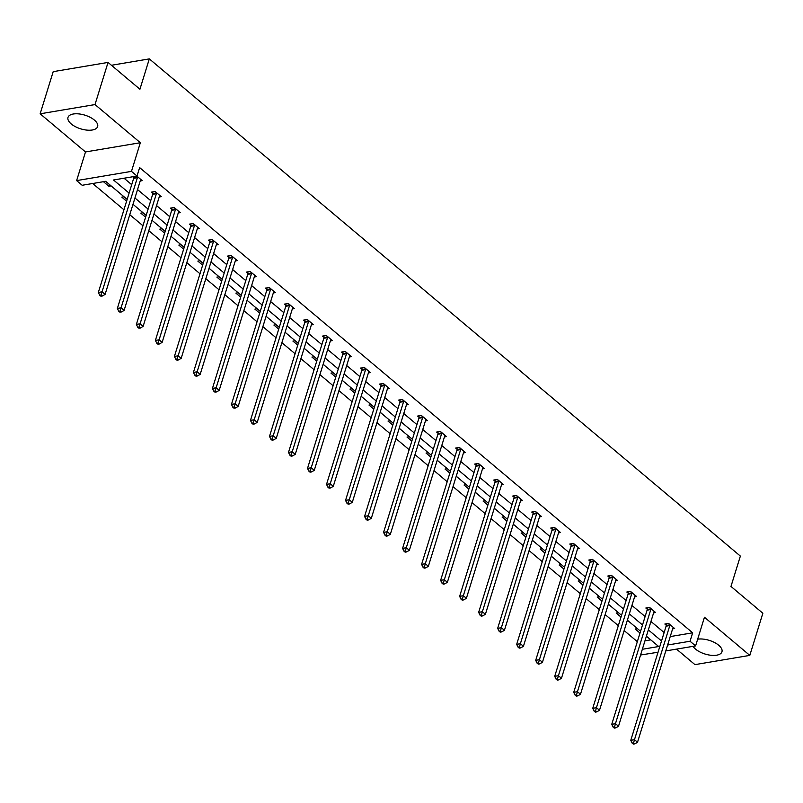 <?xml version="1.0" encoding="UTF-8"?>
<svg xmlns="http://www.w3.org/2000/svg" width="803" height="803" viewBox="0 0 803 803"><rect width="100%" height="100%" fill="white"/><g stroke="black" fill="none" stroke-linecap="round" stroke-linejoin="round"><path stroke-width="1.2" d="M94.373 120.059A15.518 7.157 17.2 0 1 97.635 126.593A15.518 7.157 17.2 0 1 86.854 130.106A15.518 7.157 17.2 0 1 71.246 123.953A15.518 7.157 17.2 0 1 67.994 117.419A15.518 7.157 17.2 0 1 78.774 113.896A15.518 7.157 17.2 0 1 94.373 120.059M697.666 639.188A15.518 7.157 17.2 0 1 718.705 645.251A15.518 7.157 17.2 0 1 721.957 651.785A15.518 7.157 17.2 0 1 711.177 655.298A15.518 7.157 17.2 0 1 695.579 649.145A15.518 7.157 17.2 0 1 693.049 646.335M676.517 649.125L694.956 664.633L749.801 655.389L704.462 617.246L695.589 645.913L665.797 650.922M108.044 62.423L95.005 104.571L40.15 113.805L53.199 71.658L108.044 62.423L139.923 89.233L149.318 58.89L740.366 556.088L730.971 586.431L762.85 613.251L749.801 655.389M658.038 652.237L640.563 655.007M92.696 183.506L123.933 209.784M129.765 214.692L142.954 225.773M148.786 230.682L161.965 241.773M167.797 246.682L180.976 257.773M186.818 262.681L199.997 273.763M205.829 278.671L219.008 289.763M224.84 294.671L238.029 305.752M243.861 310.661L257.04 321.752M262.872 326.66L276.051 337.752M281.893 342.66L295.072 353.742M300.904 358.65L314.083 369.741M319.915 374.65L333.104 385.731M338.936 390.639L352.115 401.731M357.947 406.639L371.127 417.731M376.968 422.639L390.148 433.72M395.979 438.629L409.159 449.72M414.99 454.628L428.18 465.71M434.011 470.618L447.191 481.71M453.022 486.618L466.202 497.699M472.044 502.608L485.223 513.699M491.055 518.608L504.234 529.699M510.076 534.607L523.255 545.689M529.087 550.597L542.266 561.688M548.098 566.597L561.277 577.678M567.119 582.587L580.298 593.678M586.13 598.586L599.309 609.678M605.151 614.586L618.33 625.667M624.162 630.576L637.341 641.667M127.155 199.395L105.665 181.317L82.167 185.272L76.626 180.605L131.471 171.37L137.022 176.038L113.524 179.992L129.102 193.101M40.15 113.805L85.489 151.948L76.626 180.605M149.318 58.89L111.436 65.274M159.215 196.986L161.242 196.645L155.15 191.516L151.446 192.138L152.801 193.282M197.247 228.975L199.274 228.634L193.182 223.505L189.468 224.127L190.833 225.272M235.279 260.965L237.307 260.624L231.204 255.495L227.5 256.117L228.865 257.271M273.311 292.954L275.329 292.613L269.236 287.484L265.532 288.116L266.897 289.261M311.333 324.944L313.361 324.603L307.268 319.484L303.564 320.106L304.929 321.25M349.365 356.933L351.393 356.602L345.3 351.473L341.596 352.095L342.961 353.24M387.397 388.933L389.425 388.592L383.332 383.463L379.628 384.085L380.983 385.229M425.429 420.923L427.457 420.581L421.364 415.452L417.65 416.074L419.015 417.229M463.461 452.912L465.489 452.571L459.386 447.442L455.682 448.064L457.048 449.218M501.494 484.902L503.511 484.56L497.418 479.431L493.715 480.064L495.08 481.208M539.516 516.891L541.543 516.55L535.45 511.431L531.747 512.053L533.112 513.197M577.548 548.891L579.575 548.549L573.483 543.42L569.779 544.043L571.134 545.187M615.58 580.88L617.607 580.539L611.515 575.41L607.801 576.032L609.166 577.176M653.612 612.87L655.639 612.528L649.537 607.399L645.833 608.022L647.198 609.176M124.043 178.226L131.712 184.67M137.544 189.578L150.723 200.66M156.555 205.568L169.734 216.659M175.576 221.568L188.755 232.659M194.587 237.558L207.766 248.649M213.608 253.557L226.787 264.649M232.619 269.557L245.798 280.638M251.63 285.547L264.809 296.638M270.651 301.547L283.83 312.628M289.662 317.536L302.841 328.628M308.683 333.536L321.862 344.628M327.694 349.536L340.873 360.617M346.705 365.526L359.895 376.617M365.726 381.525L378.906 392.607M384.737 397.515L397.917 408.607M403.758 413.515L416.938 424.606M422.769 429.515L435.949 440.596M441.78 445.504L454.97 456.596M460.802 461.504L473.981 472.586M479.813 477.494L492.992 488.585M498.834 493.494L512.013 504.585M517.845 509.493L531.024 520.575M536.856 525.483L550.045 536.575M555.877 541.483L569.056 552.564M574.888 557.473L588.067 568.564M593.909 573.472L607.088 584.564M612.92 589.462L626.099 600.554M631.941 605.462L645.12 616.553M650.952 621.462L664.131 632.543M670.234 636.588L692.648 632.814L139.632 167.606L137.022 176.038M672.623 628.869L674.65 628.528L668.558 623.399L664.854 624.021L666.209 625.166M634.591 596.87L636.618 596.529L630.526 591.409L626.822 592.032L628.187 593.176M596.569 564.88L598.586 564.539L592.494 559.41L588.79 560.042L590.155 561.187M558.537 532.891L560.564 532.55L554.461 527.42L550.758 528.043L552.123 529.197M520.505 500.901L522.532 500.56L516.439 495.431L512.726 496.053L514.091 497.198M482.473 468.912L484.5 468.571L478.407 463.441L474.703 464.064L476.059 465.208M444.44 436.912L446.468 436.571L440.375 431.452L436.671 432.074L438.036 433.219M406.418 404.923L408.436 404.582L402.343 399.462L398.639 400.085L400.004 401.229M368.386 372.933L370.414 372.592L364.311 367.463L360.607 368.085L361.972 369.239M330.354 340.944L332.382 340.602L326.289 335.473L322.575 336.096L323.94 337.25M292.322 308.954L294.35 308.613L288.257 303.484L284.543 304.106L285.908 305.25M254.29 276.965L256.318 276.623L250.225 271.494L246.521 272.117L247.886 273.261M216.258 244.965L218.286 244.624L212.193 239.505L208.489 240.127L209.854 241.271M178.236 212.976L180.253 212.634L174.161 207.505L170.457 208.138L171.822 209.282M140.204 180.986L142.231 180.645L136.791 176.078M133.79 177.292L133.087 176.7M692.648 632.814L690.038 641.246L695.589 645.913M85.489 151.948L140.344 142.713L95.005 104.571M140.344 142.713L131.471 171.37M667.624 645.02L690.038 641.246M134.934 198.01L148.113 209.091M153.945 213.999L167.124 225.091M172.966 229.999L186.145 241.081M191.977 245.989L205.156 257.08M210.998 261.989L224.178 273.07M230.009 277.979L243.189 289.07M249.02 293.978L262.21 305.07M268.041 309.978L281.221 321.059M287.052 325.968L300.232 337.059M306.073 341.968L319.253 353.049M325.085 357.957L338.264 369.049M344.096 373.957L357.285 385.049M363.117 389.957L376.296 401.038M382.128 405.947L395.307 417.038M401.149 421.946L414.328 433.028M420.16 437.936L433.339 449.028M439.171 453.936L452.36 465.027M458.192 469.936L471.371 481.017M477.203 485.925L490.382 497.017M496.224 501.925L509.403 513.007M515.235 517.915L528.414 529.006M534.256 533.915L547.435 545.006M553.267 549.904L566.446 560.996M572.278 565.904L585.457 576.996M591.299 581.904L604.478 592.985M610.31 597.894L623.489 608.985M629.331 613.894L642.51 624.975M648.342 629.883L661.521 640.975M642.34 649.276L658.691 646.525L646.395 636.177M640.563 631.268L627.374 620.187M621.542 615.279L608.363 604.187M602.531 599.279L589.352 588.197M583.51 583.289L570.331 572.198M564.499 567.289L551.32 556.198M545.488 551.3L532.299 540.208M526.467 535.3L513.288 524.208M507.456 519.3L494.277 508.219M488.435 503.31L475.256 492.219M469.424 487.311L456.245 476.229M450.413 471.321L437.223 460.229M431.392 455.321L418.212 444.23M412.381 439.321L399.201 428.24M393.36 423.332L380.18 412.24M374.349 407.332L361.169 396.25M355.327 391.342L342.148 380.251M336.316 375.342L323.137 364.251M317.305 359.342L304.126 348.261M298.284 343.353L285.105 332.261M279.273 327.353L266.094 316.272M260.252 311.363L247.073 300.272M241.241 295.363L228.062 284.272M222.23 279.364L209.041 268.282M203.209 263.374L190.03 252.283M184.198 247.374L171.019 236.293M165.177 231.384L151.998 220.293M146.166 215.385L132.987 204.303M644.95 640.844L650.771 639.871M111.095 185.884L108.877 186.266L103.436 181.689M126.603 201.172L121.795 197.126L124.023 196.755M145.614 217.171L140.806 213.126L143.034 212.755M164.625 233.161L159.827 229.126L162.045 228.745M183.646 249.161L178.838 245.116L181.066 244.744M202.657 265.161L197.849 261.116L200.077 260.734M221.678 281.15L216.87 277.105L219.099 276.734M240.689 297.15L235.881 293.105L238.11 292.734M259.7 313.14L254.902 309.105L257.121 308.723M278.721 329.14L273.913 325.095L276.142 324.723M297.732 345.129L292.924 341.094L295.153 340.713M316.753 361.129L311.945 357.084L314.174 356.713M335.764 377.129L330.956 373.084L333.185 372.712M354.785 393.119L349.978 389.074L352.196 388.702M373.796 409.118L368.989 405.073L371.217 404.702M392.808 425.108L388.01 421.073L390.228 420.692M411.829 441.108L407.021 437.063L409.249 436.691M430.84 457.108L426.032 453.063L428.26 452.681M449.861 473.097L445.053 469.052L447.271 468.681M468.872 489.097L464.064 485.052L466.292 484.681M487.883 505.087L483.085 501.052L485.303 500.67M506.904 521.087L502.096 517.042L504.324 516.67M525.915 537.087L521.107 533.041L523.335 532.66M544.936 553.076L540.128 549.031L542.356 548.66M563.947 569.076L559.139 565.031L561.367 564.66M582.958 585.066L578.16 581.031L580.378 580.649M601.979 601.066L597.171 597.02L599.399 596.649M620.99 617.065L616.182 613.02L618.41 612.639M640.011 633.055L635.203 629.01L637.431 628.639M109.429 184.479L108.877 186.266M669.812 625.557L666.099 626.179L630.777 740.316L634.48 739.683L669.812 625.557A1.987 1.305 80.4 0 0 669.913 624.854L669.923 624.543M633.607 742.835L632.122 743.086L633.336 744.11L634.822 743.859L633.607 742.835L634.48 739.683L637.522 742.253L672.854 628.117A1.987 1.305 80.4 0 1 673.135 627.565L673.285 627.374M666.099 626.179A1.987 1.305 80.4 0 0 666.209 625.477L666.239 623.79M630.777 740.316L632.122 743.086M634.822 743.859L637.522 742.253M650.791 609.557L647.088 610.18L611.756 724.316L615.459 723.694L650.791 609.557A1.987 1.305 80.4 0 0 650.902 608.855L650.902 608.544M614.586 726.835L613.101 727.086L614.325 728.11L615.811 727.869L614.586 726.835L615.459 723.694L618.511 726.253L653.843 612.127A1.987 1.305 80.4 0 1 654.124 611.565L654.274 611.384M647.088 610.18A1.987 1.305 80.4 0 0 647.198 609.477L647.218 607.791M611.756 724.316L613.101 727.086M615.811 727.869L618.511 726.253M631.78 593.568L628.076 594.19L592.744 708.316L596.448 707.694L631.78 593.568A1.987 1.305 80.4 0 0 631.881 592.865L631.891 592.554M595.575 710.846L594.09 711.097L595.314 712.12L596.79 711.87L595.575 710.846L596.448 707.694L599.5 710.264L634.822 596.127A1.987 1.305 80.4 0 1 635.113 595.575L635.253 595.384M628.076 594.19A1.987 1.305 80.4 0 0 628.177 593.487L628.207 591.801M592.744 708.316L594.09 711.097M596.79 711.87L599.5 710.264M612.759 577.568L609.055 578.19L573.723 692.327L577.437 691.704L612.759 577.568A1.987 1.305 80.4 0 0 612.87 576.865L612.87 576.554M576.554 694.846L575.078 695.097L576.293 696.121L577.779 695.87L576.554 694.846L577.437 691.704L580.479 694.264L615.811 580.127A1.987 1.305 80.4 0 1 616.092 579.575L616.242 579.385M609.055 578.19A1.987 1.305 80.4 0 0 609.166 577.487L609.186 575.801M573.723 692.327L575.078 695.097M577.779 695.87L580.479 694.264M593.748 561.568L590.044 562.2L554.712 676.327L558.416 675.704L593.748 561.568A1.987 1.305 80.4 0 0 593.859 560.865L593.859 560.564M557.543 678.856L556.057 679.097L557.282 680.131L558.758 679.88L557.543 678.856L558.416 675.704L561.468 678.264L596.8 564.138A1.987 1.305 80.4 0 1 597.081 563.576L597.231 563.395M590.044 562.2A1.987 1.305 80.4 0 0 590.145 561.498L590.175 559.801M554.712 676.327L556.057 679.097M558.758 679.88L561.468 678.264M574.737 545.578L571.023 546.201L535.701 660.337L539.405 659.705L574.737 545.578A1.987 1.305 80.4 0 0 574.838 544.876L574.848 544.564M538.532 662.856L537.046 663.107L538.261 664.131L539.746 663.88L538.532 662.856L539.405 659.705L542.447 662.274L577.779 548.138A1.987 1.305 80.4 0 1 578.06 547.586L578.21 547.395M571.023 546.201A1.987 1.305 80.4 0 0 571.134 545.498L571.164 543.812M535.701 660.337L537.046 663.107M539.746 663.88L542.447 662.274M555.716 529.578L552.012 530.201L516.68 644.337L520.384 643.715L555.716 529.578A1.987 1.305 80.4 0 0 555.827 528.876L555.827 528.565M519.511 646.857L518.025 647.108L519.25 648.131L520.735 647.891L519.511 646.857L520.384 643.715L523.436 646.274L558.768 532.148A1.987 1.305 80.4 0 1 559.049 531.586L559.199 531.405M552.012 530.201A1.987 1.305 80.4 0 0 552.123 529.498L552.143 527.812M516.68 644.337L518.025 647.108M520.735 647.891L523.436 646.274M536.705 513.589L533.001 514.211L497.669 628.337L501.373 627.715L536.705 513.589A1.987 1.305 80.4 0 0 536.805 512.886L536.816 512.575M500.5 630.867L499.014 631.118L500.229 632.142L501.714 631.891L500.5 630.867L501.373 627.715L504.425 630.285L539.746 516.148A1.987 1.305 80.4 0 1 540.038 515.596L540.178 515.406M533.001 514.211A1.987 1.305 80.4 0 0 533.102 513.508L533.132 511.822M497.669 628.337L499.014 631.118M501.714 631.891L504.425 630.285M517.684 497.589L513.98 498.211L478.648 612.348L482.362 611.725L517.684 497.589A1.987 1.305 80.4 0 0 517.794 496.886L517.794 496.575M481.479 614.867L480.003 615.118L481.218 616.142L482.703 615.891L481.479 614.867L482.362 611.725L485.403 614.285L520.735 500.149A1.987 1.305 80.4 0 1 521.017 499.596L521.167 499.416M513.98 498.211A1.987 1.305 80.4 0 0 514.091 497.509L514.111 495.822M478.648 612.348L480.003 615.118M482.703 615.891L485.403 614.285M498.673 481.589L494.969 482.222L459.637 596.348L463.341 595.726L498.673 481.589A1.987 1.305 80.4 0 0 498.783 480.887L498.783 480.585M462.468 598.877L460.982 599.128L462.207 600.152L463.682 599.901L462.468 598.877L463.341 595.726L466.392 598.285L501.724 484.159A1.987 1.305 80.4 0 1 502.005 483.607L502.156 483.416M494.969 482.222A1.987 1.305 80.4 0 0 495.07 481.519L495.1 479.823M459.637 596.348L460.982 599.128M463.682 599.901L466.392 598.285M479.662 465.599L475.948 466.222L440.626 580.358L444.33 579.726L479.662 465.599A1.987 1.305 80.4 0 0 479.762 464.897L479.772 464.586M443.447 582.878L441.971 583.129L443.186 584.152L444.671 583.901L443.447 582.878L444.33 579.726L447.371 582.295L482.703 468.159A1.987 1.305 80.4 0 1 482.984 467.607L483.135 467.416M475.948 466.222A1.987 1.305 80.4 0 0 476.059 465.519L476.079 463.833M440.626 580.358L441.971 583.129M444.671 583.901L447.371 582.295M460.641 449.6L456.937 450.222L421.605 564.358L425.309 563.736L460.641 449.6A1.987 1.305 80.4 0 0 460.751 448.897L460.751 448.596M424.436 566.878L422.95 567.129L424.175 568.163L425.66 567.912L424.436 566.878L425.309 563.736L428.36 566.296L463.692 452.169A1.987 1.305 80.4 0 1 463.973 451.607L464.124 451.427M456.937 450.222A1.987 1.305 80.4 0 0 457.048 449.519L457.068 447.833M421.605 564.358L422.95 567.129M425.66 567.912L428.36 566.296M441.63 433.61L437.926 434.232L402.594 548.359L406.298 547.736L441.63 433.61A1.987 1.305 80.4 0 0 441.73 432.907L441.74 432.596M405.425 550.888L403.939 551.139L405.154 552.163L406.639 551.912L405.425 550.888L406.298 547.736L409.349 550.306L444.671 436.17A1.987 1.305 80.4 0 1 444.962 435.617L445.103 435.427M437.926 434.232A1.987 1.305 80.4 0 0 438.026 433.53L438.057 431.843M402.594 548.359L403.939 551.139M406.639 551.912L409.349 550.306M422.609 417.61L418.905 418.233L383.573 532.369L387.287 531.747L422.609 417.61A1.987 1.305 80.4 0 0 422.719 416.908L422.719 416.596M386.404 534.888L384.928 535.139L386.143 536.163L387.628 535.912L386.404 534.888L387.287 531.747L390.328 534.306L425.66 420.18A1.987 1.305 80.4 0 1 425.941 419.618L426.092 419.437M418.905 418.233A1.987 1.305 80.4 0 0 419.015 417.53L419.036 415.844M383.573 532.369L384.928 535.139M387.628 535.912L390.328 534.306M403.598 401.62L399.894 402.243L364.562 516.369L368.266 515.747L403.598 401.62A1.987 1.305 80.4 0 0 403.708 400.908L403.708 400.607M367.393 518.899L365.907 519.15L367.132 520.173L368.607 519.922L367.393 518.899L368.266 515.747L371.317 518.306L406.649 404.18A1.987 1.305 80.4 0 1 406.93 403.628L407.081 403.437M399.894 402.243A1.987 1.305 80.4 0 0 399.994 401.54L400.024 399.844M364.562 516.369L365.907 519.15M368.607 519.922L371.317 518.306M384.587 385.621L380.873 386.243L345.551 500.379L349.255 499.757L384.587 385.621A1.987 1.305 80.4 0 0 384.687 384.918L384.697 384.607M348.372 502.899L346.896 503.15L348.111 504.174L349.596 503.923L348.372 502.899L349.255 499.757L352.296 502.317L387.628 388.18A1.987 1.305 80.4 0 1 387.909 387.628L388.06 387.437M380.873 386.243A1.987 1.305 80.4 0 0 380.983 385.54L381.003 383.854M345.551 500.379L346.896 503.15M349.596 503.923L352.296 502.317M365.566 369.621L361.862 370.253L326.53 484.38L330.234 483.757L365.566 369.621A1.987 1.305 80.4 0 0 365.676 368.918L365.676 368.617M329.36 486.909L327.875 487.15L329.1 488.184L330.575 487.933L329.36 486.909L330.234 483.757L333.285 486.317L368.617 372.19A1.987 1.305 80.4 0 1 368.898 371.628L369.049 371.448M361.862 370.253A1.987 1.305 80.4 0 0 361.972 369.541L361.992 367.854M326.53 484.38L327.875 487.15M330.575 487.933L333.285 486.317M346.555 353.631L342.841 354.253L307.519 468.39L311.223 467.758L346.555 353.631A1.987 1.305 80.4 0 0 346.655 352.929L346.665 352.617M310.349 470.909L308.864 471.16L310.078 472.184L311.564 471.933L310.349 470.909L311.223 467.758L314.274 470.327L349.596 356.191A1.987 1.305 80.4 0 1 349.877 355.639L350.028 355.448M342.841 354.253A1.987 1.305 80.4 0 0 342.951 353.551L342.981 351.865M307.519 468.39L308.864 471.16M311.564 471.933L314.274 470.327M327.534 337.631L323.83 338.254L288.498 452.39L292.212 451.768L327.534 337.631A1.987 1.305 80.4 0 0 327.644 336.929L327.644 336.618M291.328 454.91L289.853 455.16L291.067 456.184L292.553 455.943L291.328 454.91L292.212 451.768L295.253 454.327L330.585 340.201A1.987 1.305 80.4 0 1 330.866 339.639L331.017 339.458M323.83 338.254A1.987 1.305 80.4 0 0 323.94 337.551L323.96 335.865M288.498 452.39L289.853 455.16M292.553 455.943L295.253 454.327M308.523 321.642L304.819 322.264L269.487 436.39L273.191 435.768L308.523 321.642A1.987 1.305 80.4 0 0 308.633 320.939L308.633 320.628M272.317 438.92L270.832 439.171L272.056 440.195L273.532 439.944L272.317 438.92L273.191 435.768L276.242 438.338L311.564 324.201A1.987 1.305 80.4 0 1 311.855 323.649L311.996 323.458M304.819 322.264A1.987 1.305 80.4 0 0 304.919 321.561L304.949 319.875M269.487 436.39L270.832 439.171M273.532 439.944L276.242 438.338M289.502 305.642L285.798 306.264L250.466 420.401L254.18 419.778L289.502 305.642A1.987 1.305 80.4 0 0 289.612 304.939L289.622 304.628M253.296 422.92L251.821 423.171L253.035 424.195L254.521 423.944L253.296 422.92L254.18 419.778L257.221 422.338L292.553 308.201A1.987 1.305 80.4 0 1 292.834 307.649L292.985 307.459M285.798 306.264A1.987 1.305 80.4 0 0 285.908 305.562L285.928 303.875M250.466 420.401L251.821 423.171M254.521 423.944L257.221 422.338M270.491 289.642L266.787 290.274L231.455 404.401L235.159 403.779L270.491 289.642A1.987 1.305 80.4 0 0 270.601 288.939L270.601 288.638M234.285 406.93L232.8 407.171L234.024 408.205L235.5 407.954L234.285 406.93L235.159 403.779L238.21 406.338L273.542 292.212A1.987 1.305 80.4 0 1 273.823 291.65L273.974 291.469M266.787 290.274A1.987 1.305 80.4 0 0 266.887 289.562L266.917 287.875M231.455 404.401L232.8 407.171M235.5 407.954L238.21 406.338M251.48 273.652L247.766 274.275L212.444 388.411L216.148 387.779L251.48 273.652A1.987 1.305 80.4 0 0 251.58 272.95L251.59 272.639M215.274 390.931L213.789 391.181L215.003 392.205L216.489 391.954L215.274 390.931L216.148 387.779L219.189 390.348L254.521 276.212A1.987 1.305 80.4 0 1 254.802 275.66L254.952 275.469M247.766 274.275A1.987 1.305 80.4 0 0 247.876 273.572L247.906 271.886M212.444 388.411L213.789 391.181M216.489 391.954L219.189 390.348M232.458 257.653L228.755 258.275L193.423 372.411L197.126 371.789L232.458 257.653A1.987 1.305 80.4 0 0 232.569 256.95L232.569 256.639M196.253 374.931L194.778 375.182L195.992 376.205L197.478 375.965L196.253 374.931L197.126 371.789L200.178 374.349L235.51 260.222A1.987 1.305 80.4 0 1 235.791 259.66L235.941 259.479M228.755 258.275A1.987 1.305 80.4 0 0 228.865 257.572L228.885 255.886M193.423 372.411L194.778 375.182M197.478 375.965L200.178 374.349M213.447 241.663L209.744 242.285L174.412 356.412L178.115 355.789L213.447 241.663A1.987 1.305 80.4 0 0 213.548 240.96L213.558 240.649M177.242 358.941L175.757 359.192L176.981 360.216L178.457 359.965L177.242 358.941L178.115 355.789L181.167 358.359L216.489 244.222A1.987 1.305 80.4 0 1 216.78 243.67L216.92 243.48M209.744 242.285A1.987 1.305 80.4 0 0 209.844 241.583L209.874 239.896M174.412 356.412L175.757 359.192M178.457 359.965L181.167 358.359M194.426 225.663L190.723 226.285L155.391 340.422L159.104 339.799L194.426 225.663A1.987 1.305 80.4 0 0 194.537 224.96L194.547 224.649M158.221 342.941L156.746 343.192L157.96 344.216L159.446 343.965L158.221 342.941L159.104 339.799L162.146 342.359L197.478 228.223A1.987 1.305 80.4 0 1 197.759 227.671L197.909 227.49M190.723 226.285A1.987 1.305 80.4 0 0 190.833 225.583L190.853 223.896M155.391 340.422L156.746 343.192M159.446 343.965L162.146 342.359M175.415 209.663L171.712 210.296L136.38 324.422L140.083 323.8L175.415 209.663A1.987 1.305 80.4 0 0 175.526 208.961L175.526 208.66M139.21 326.951L137.725 327.202L138.949 328.226L140.425 327.975L139.21 326.951L140.083 323.8L143.135 326.359L178.467 212.233A1.987 1.305 80.4 0 1 178.748 211.681L178.898 211.49M171.712 210.296A1.987 1.305 80.4 0 0 171.812 209.593L171.842 207.897M136.38 324.422L137.725 327.202M140.425 327.975L143.135 326.359M156.404 193.674L152.69 194.296L117.368 308.432L121.072 307.8L156.404 193.674A1.987 1.305 80.4 0 0 156.505 192.971L156.515 192.66M120.199 310.952L118.714 311.203L119.928 312.226L121.414 311.976L120.199 310.952L121.072 307.8L124.114 310.37L159.446 196.233A1.987 1.305 80.4 0 1 159.727 195.681L159.877 195.49M152.69 194.296A1.987 1.305 80.4 0 0 152.801 193.593L152.831 191.907M117.368 308.432L118.714 311.203M121.414 311.976L124.114 310.37M137.383 177.674L133.679 178.296L98.347 292.433L102.051 291.81L137.383 177.674A1.987 1.305 80.4 0 0 137.494 176.971L137.494 176.67M101.178 294.952L99.692 295.203L100.917 296.227L102.403 295.986L101.178 294.952L102.051 291.81L105.103 294.37L140.435 180.243A1.987 1.305 80.4 0 1 140.716 179.681L140.866 179.501M133.679 178.296A1.987 1.305 80.4 0 0 133.79 177.593L133.8 176.58M98.347 292.433L99.692 295.203M102.403 295.986L105.103 294.37M669.913 624.854L666.209 625.477M650.902 608.855L647.198 609.477M631.881 592.865L628.177 593.487M612.87 576.865L609.166 577.487M593.859 560.865L590.145 561.498M574.838 544.876L571.134 545.498M555.827 528.876L552.123 529.498M536.805 512.886L533.102 513.508M517.794 496.886L514.091 497.509M498.783 480.887L495.07 481.519M479.762 464.897L476.059 465.519M460.751 448.897L457.048 449.519M441.73 432.907L438.026 433.53M422.719 416.908L419.015 417.53M403.708 400.908L399.994 401.54M384.687 384.918L380.983 385.54M365.676 368.918L361.972 369.541M346.655 352.929L342.951 353.551M327.644 336.929L323.94 337.551M308.633 320.939L304.919 321.561M289.612 304.939L285.908 305.562M270.601 288.939L266.887 289.562M251.58 272.95L247.876 273.572M232.569 256.95L228.865 257.572M213.548 240.96L209.844 241.583M194.537 224.96L190.833 225.583M175.526 208.961L171.812 209.593M156.505 192.971L152.801 193.593M137.494 176.971L133.79 177.593"/></g></svg>
